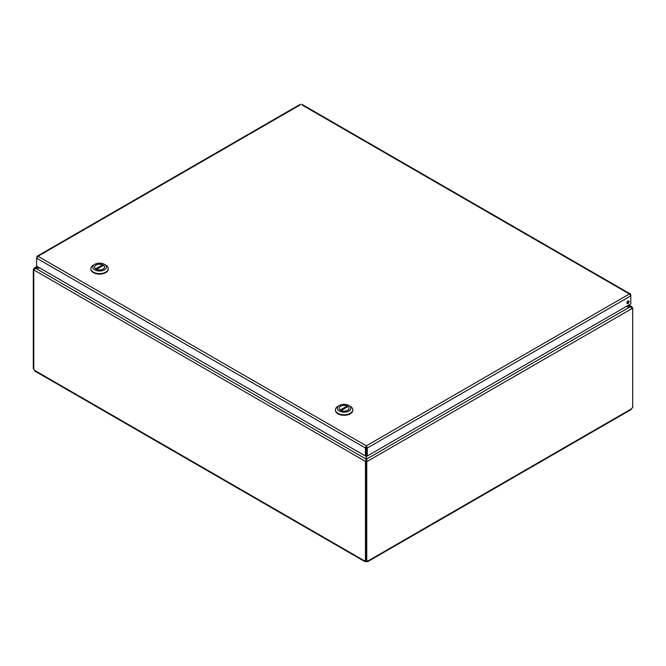 <?xml version="1.0" encoding="UTF-8"?>
<svg xmlns="http://www.w3.org/2000/svg" width="666" height="666" viewBox="0 0 666 666"><rect width="100%" height="100%" fill="white"/><g stroke="black" fill="none" stroke-linecap="round" stroke-linejoin="round"><path stroke-width="1" d="M626.04 306.626L630.652 306.626L632.167 308.45L367.291 461.372L366.466 459.149L366.466 455.536L367.291 456.01L367.291 447.993L366.342 445.837L366.225 447.069M366.466 447.069L366.466 455.536M39.71 267.982L34.282 268.04L33.833 268.856L34.657 269.33M300.1 104.953L38.004 256.277L37.071 256.26L36.613 258.167L38.004 256.277L366.342 445.837L365.401 447.993L366.225 447.519L366.225 459.149L365.401 461.372L33.833 269.946L35.348 267.982L37.529 266.716M366.225 460.897L365.401 461.372L366.225 460.897L366.225 459.149L35.348 268.123L39.96 268.123M631.343 307.834L632.167 307.359L632.017 306.818L630.652 306.485L366.466 459.149L366.466 460.897L367.291 461.372L365.934 461.205L366.466 460.897M628.471 305.228L630.652 306.485L626.29 306.485M33.908 269.514L33.3 269.164L33.833 268.856M33.3 269.164L33.3 368.773L33.775 369.047M365.459 461.405L365.459 560.88L365.934 560.597M631.967 307.717L632.7 308.142L632.167 308.45M632.7 308.142L632.7 407.75A1.099 0.633 -60 0 0 631.576 408.766L630.411 409.44M33.775 269.913L33.775 369.38A1.099 0.633 60 0 1 34.424 370.263L35.589 370.937M365.984 560.847L365.984 561.688L364.81 561.013A1.099 0.633 60 0 1 364.96 560.855A1.099 0.633 60 0 1 365.459 560.88M34.84 371.062L365.076 561.721L365.176 560.805M365.934 461.205L365.934 560.822L366.758 561.296A1.099 0.633 -60 0 1 367.732 560.855A1.099 0.633 -60 0 1 367.882 561.013L367.615 561.721L631.16 409.565M367.515 560.805L366.708 561.688A1.099 0.633 0 0 0 365.984 561.688M366.758 561.296L366.758 461.68M366.708 561.263L366.708 561.688M632.225 307.867L632.225 307.392M366.342 446.786L367.291 447.993L630.777 295.87L630.777 294.78L630.319 293.956L629.378 293.972L630.777 295.87L630.777 303.887L367.291 456.01M629.045 301.681A1.474 0.849 -60 0 1 628.396 303.172A1.474 0.849 -60 0 1 627.255 303.563A1.474 0.849 -60 0 1 627.255 301.856A1.474 0.849 -60 0 1 628.737 301.007A1.474 0.849 -60 0 1 629.045 301.681M626.972 303.113A1.474 0.849 120 0 0 628.221 301.207A1.474 0.849 120 0 0 628.196 300.982M366.342 445.837L629.378 293.972L301.989 104.953M36.613 266.192L36.613 258.167L365.401 447.993L365.401 456.01L36.613 266.192M366.225 455.536L365.401 456.01M335.464 410.04A8.666 5.003 0 0 0 335.448 410.289A8.666 5.003 0 0 0 344.114 415.293A8.666 5.003 0 0 0 352.78 410.289A8.666 5.003 0 0 0 352.772 410.04M348.926 405.486L350.241 406.243A8.666 5.003 180 0 1 352.78 409.781A8.666 5.003 180 0 1 344.114 414.785A8.666 5.003 180 0 1 335.448 409.781A8.666 5.003 180 0 1 337.987 406.243L339.302 405.486A6.81 3.929 180 0 1 348.926 405.486A6.81 3.929 180 0 1 348.926 411.047A6.81 3.929 180 0 1 339.302 411.047A6.81 3.929 180 0 1 339.302 405.486L337.987 406.243M340.592 406.235A4.978 2.872 0 0 0 339.136 408.266A4.978 2.872 0 0 0 344.114 411.147A4.978 2.872 0 0 0 349.101 408.266A4.978 2.872 0 0 0 346.02 405.611A4.978 2.872 0 0 0 340.592 406.235M340.201 410.023L347.153 406.01A4.953 2.855 0 0 0 341.941 405.702A4.953 2.855 0 0 0 339.161 408.266A4.953 2.855 0 0 0 340.201 410.023L340.201 410.048M341.084 410.522L348.027 406.518A4.953 2.855 180 0 1 349.067 408.266A4.953 2.855 180 0 1 346.295 410.839A4.953 2.855 180 0 1 341.084 410.522L341.084 410.547M347.153 407.018L347.153 406.01M90.926 268.856A8.666 5.003 0 0 0 90.917 269.106A8.666 5.003 0 0 0 99.584 274.109A8.666 5.003 0 0 0 108.242 269.106A8.666 5.003 0 0 0 108.233 268.856M104.396 264.31L105.711 265.068A8.666 5.003 180 0 1 108.242 268.606A8.666 5.003 180 0 1 99.584 273.609A8.666 5.003 180 0 1 90.917 268.606A8.666 5.003 180 0 1 93.456 265.068L94.763 264.31A6.81 3.929 180 0 1 104.396 264.31A6.81 3.929 180 0 1 104.396 269.863A6.81 3.929 180 0 1 94.763 269.863A6.81 3.929 180 0 1 94.763 264.31L93.456 265.068M96.054 265.051A4.978 2.872 0 0 0 94.597 267.091A4.978 2.872 0 0 0 99.584 269.963A4.978 2.872 0 0 0 104.562 267.091A4.978 2.872 0 0 0 101.49 264.427A4.978 2.872 0 0 0 96.054 265.051M95.671 268.839L102.614 264.827A4.953 2.855 0 0 0 97.403 264.519A4.953 2.855 0 0 0 94.63 267.091A4.953 2.855 0 0 0 95.671 268.839L95.671 268.839M96.545 269.347L103.488 265.334A4.953 2.855 180 0 1 104.529 267.091A4.953 2.855 180 0 1 101.756 269.655A4.953 2.855 180 0 1 96.545 269.347L96.545 269.347M102.614 265.842L102.614 264.827M34.424 370.263L364.81 561.013M367.882 561.013L631.576 408.766M628.954 304.945L631.718 306.543M34.282 268.04L37.046 266.442M630.319 293.956L301.756 104.262M300.333 104.262L37.071 256.26M335.448 409.781L335.448 410.289M352.78 409.781L352.78 410.289M90.917 268.606L90.917 269.106M108.242 268.606L108.242 269.106"/></g></svg>
